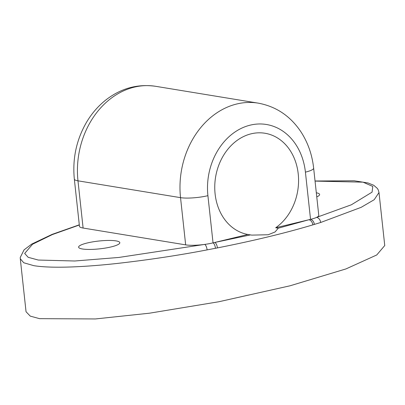 <?xml version="1.0" encoding="UTF-8"?>
<svg xmlns="http://www.w3.org/2000/svg" width="405" height="405" viewBox="0 0 405 405"><rect width="100%" height="100%" fill="white"/><g stroke="black" fill="none" stroke-linecap="round" stroke-linejoin="round"><path stroke-width="0.61" d="M247.88 234.475A51.329 41.629 -80.7 0 1 215.106 193.934A51.329 41.629 -80.7 0 1 264.976 133.255A51.329 41.629 -80.7 0 1 298.222 173.877A51.329 41.629 -80.7 0 1 275.704 227.762L310.544 219.353L305.416 172.14A60.208 48.833 99.3 0 0 250.28 125.13A60.208 48.833 99.3 0 0 207.912 195.671L213.04 242.878L247.88 234.475L251.763 235.113L268.191 234.748L275.025 231.989L278.306 228.187L275.704 227.762M87.252 242.975A20.726 3.928 -6.2 0 0 78.611 247.177A20.726 3.928 -6.2 0 0 89.971 249.434A20.726 3.928 -6.2 0 0 111.183 246.903A20.726 3.928 -6.2 0 0 119.824 242.701A20.726 3.928 -6.2 0 0 108.469 240.438A20.726 3.928 -6.2 0 0 87.252 242.975M250.487 234.9L214.766 242.463A4.936 2.005 78.9 0 1 217.409 247.911L207.107 249.89A4.936 1.848 -100.7 0 0 204.621 244.417A19.739 3.741 173.8 0 1 185.662 244.868L83.106 228.04A19.739 3.741 173.8 0 1 79.461 226.314L74.333 179.101A19.739 3.741 -6.2 0 0 77.978 180.827L83.106 228.04M305.416 172.14A19.739 3.741 173.8 0 0 313.642 168.141L318.77 215.349A19.739 3.741 173.8 0 1 316.523 217.414A4.936 3.498 72.6 0 1 320.659 222.492L312.832 224.881C285.039 233.159 253.231 240.833 217.409 247.911M207.107 249.89C178.64 255.358 148.66 259.878 117.166 263.452C86.579 266.809 52.62 268.733 33.812 265.665L23.758 262.764L20.29 258.755L26.047 311.749L30.264 316.128L39.568 318.659L95.428 318.948L149.415 313.202L218.69 301.776L290.056 285.793L345.951 268.925L376.741 254.973L384.75 245.536L378.994 192.542L374.185 199.721L361.144 207.34L320.659 222.492M79.319 225.003L52.331 234.586L32.537 244.245L24.675 253.444L28.173 257.307L38.298 260.045L74.758 260.997L118.812 257.453L204.621 244.417A19.739 3.741 173.8 0 0 213.04 242.878A4.936 1.99 79.8 0 1 215.44 248.28M278.306 228.187L308.818 219.768A4.936 3.377 73.4 0 1 312.832 224.881M316.766 196.876A20.726 3.928 -6.2 0 0 319.621 194.486A20.726 3.928 -6.2 0 0 316.32 192.77M314.361 224.41A4.936 3.387 72.2 0 0 310.544 219.353A19.739 3.741 173.8 0 0 316.523 217.414L351.348 204.793L372.068 192.147L372.802 186.447L363.032 182.159L315.05 181.096M185.662 244.868L180.534 197.655L77.978 180.827A79.952 64.846 99.3 0 1 155.657 86.311L258.213 103.138A79.952 64.846 -80.7 0 0 180.534 197.655A19.739 3.741 -6.2 0 0 207.912 195.671M313.642 168.141C312.164 154.745 307.942 142.661 300.976 131.898C290.39 116.043 276.134 106.459 258.213 103.138M74.333 179.101C72.343 158.714 76.424 139.74 86.579 122.168C91.722 113.522 98.066 106.181 105.624 100.146C120.791 88.325 137.467 83.713 155.657 86.311M79.299 224.815L52.098 234.389L31.752 244.068L24.067 249.865L20.25 257.448L20.29 258.76M378.994 192.542L378.26 189.93L377.369 188.426L373.739 185.277L367.998 182.964L354.208 180.777L315.039 181"/></g></svg>
